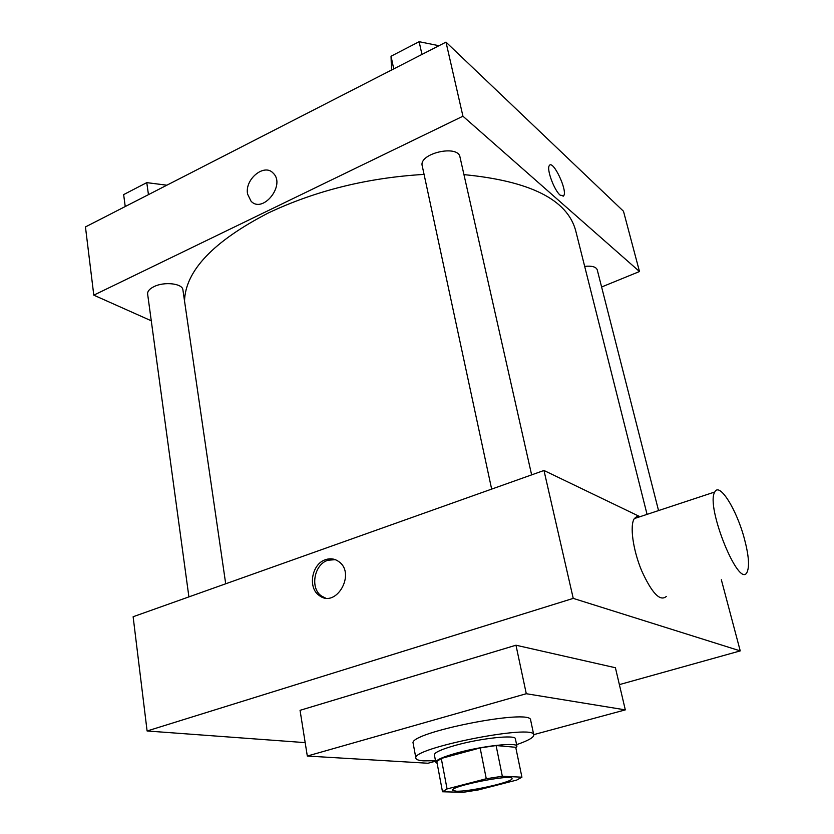 <?xml version="1.0" encoding="UTF-8"?>
<svg xmlns="http://www.w3.org/2000/svg" width="834" height="834" viewBox="0 0 834 834"><rect width="100%" height="100%" fill="white"/><g stroke="black" fill="none" stroke-linecap="round" stroke-linejoin="round"><path stroke-width="1.25" d="M456.24 791.205L452.622 790.267C450.068 786.16 512.827 773.733 512.034 778.508C513.952 781.781 469.344 791.904 456.24 791.205M478.601 789.871L516.663 780.092L521.928 777.194L502.329 776.245L486.274 778.747L447.066 788.943L442.5 791.768L463.245 792.3L478.601 789.871M486.274 778.747L480.134 747.931L441.28 758.45L447.066 788.943M441.28 758.45L436.808 761.567L442.5 791.768M480.134 747.931L496.094 745.544L502.329 776.245M521.928 777.194L515.725 747.285L496.094 745.544M515.85 747.91L516.924 746.211C517.434 742.062 482.323 745.898 456.98 752.956C442.99 756.865 435.921 759.982 435.786 762.276L437.141 763.35M435.786 762.276L434.378 754.812C434.504 752.435 441.54 749.276 455.51 745.325C480.78 738.215 515.86 734.493 515.381 738.778L516.924 746.211M435.494 760.723L423.724 760.858C418.845 760.545 416.239 759.691 415.905 758.283C410.067 748.359 535.407 723.537 533.781 734.942C533.896 737.423 528.172 740.665 516.6 744.658M415.905 758.283L413.174 743.396C407.211 732.763 532.092 708.035 530.643 720.138L533.781 734.942M435.577 761.192L428.009 763.246L307.308 756.042L526.285 693.721L625.312 709.88L533.718 734.65M307.308 756.042L300.052 710.328L515.975 645.214L615.409 667.742L625.312 709.88M619.37 684.62L740.238 650.895L573.239 598.385L147.097 730.98L305.181 742.635M325.583 559.656C330.4 558.071 334.809 558.728 338.823 561.626C356.295 573.677 335.977 608.81 319.286 595.528C307.475 587.887 311.76 563.784 325.583 559.656M639.991 516.705L543.976 470.48L133.127 616.743L147.097 730.98M543.976 470.48L573.239 598.385M636.457 517.872L635.383 517.393M721.347 579.766L740.238 650.895M666.356 596.404C660.174 601.867 651.917 593.266 641.596 570.602C632.87 549.596 629.618 525.212 634.351 518.571L636.728 516.621L639.793 516.767M515.975 645.214L526.285 693.721M335.237 559.645L327.866 560.281C314.064 564.389 309.789 588.439 321.59 596.06L325.385 597.988M744.397 538.795C736.756 509.751 719.481 481.864 714.821 491.977C705.137 505.957 739.497 590.597 747.17 571.947C749.63 566.13 748.703 555.079 744.397 538.795M184.523 301.001C185.44 270.727 213.389 241.38 268.36 212.951C315.742 190.59 367.648 177.746 424.068 174.4M463.954 174.629C529.913 180.999 567.13 199.566 575.606 230.34L647.059 514.37M491.653 489.11L422.233 165.851C418.48 153.477 458.147 144.209 459.993 157.063L531.633 474.869M188.901 596.883L147.628 294.058C147.399 291.327 149.505 288.856 153.956 286.646C164.298 281.35 182.625 283.487 182.907 289.878L225.701 583.779M584.665 266.38C591.848 265.66 596.039 266.807 597.227 269.799L658.547 510.575M601.606 287L639.49 271.53L462.943 116.218L93.794 295.163L151.267 320.788M639.49 271.53L623.488 211.252L445.992 42.117L462.943 116.218M445.992 42.117L85.454 226.931L93.794 295.163M247.615 194.166C244.393 179.373 264.399 162.88 273.26 173.232C285.916 185.127 262.647 214.109 251.003 201.119L247.615 194.166C244.393 179.373 264.399 162.88 273.271 173.232C285.916 185.127 262.647 214.109 251.003 201.13L247.615 194.176M560.187 195.177C554.193 190.35 546.343 169.031 549.304 165.622C552.806 159.127 567.818 190.621 563.711 195.74L560.187 195.177M549.304 165.622C552.806 159.127 567.818 190.632 563.711 195.74L563.086 196.303M166.873 185.2L146.774 182.636L123.64 194.603L125.236 206.54M146.774 182.636L148.452 194.635M137.527 187.421L143.021 184.575M149.943 183.032L163.328 184.741M438.965 45.724L419.137 41.7L391.042 56.232L391.469 70.066M419.137 41.7L421.952 54.439M391.042 56.232L393.742 68.909M405.282 48.872L411.944 45.422M319.286 595.528L321.59 596.06M714.821 491.977L634.351 518.571"/></g></svg>
